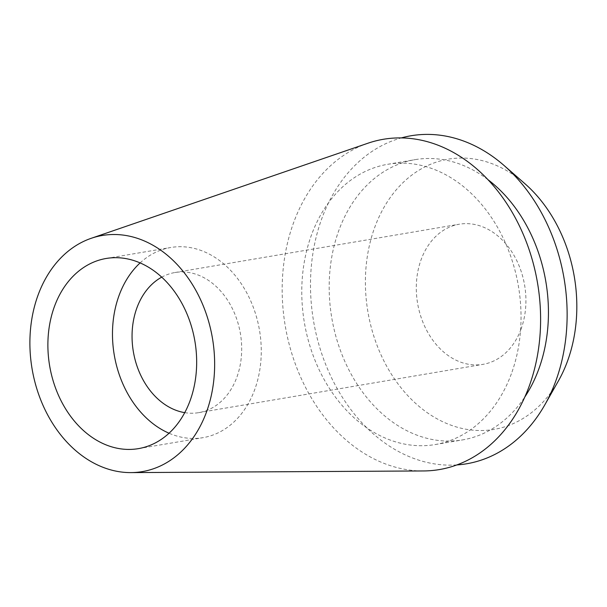 <?xml version="1.0" encoding="UTF-8"?>
<svg xmlns="http://www.w3.org/2000/svg" width="607" height="607" viewBox="0 0 607 607"><rect width="100%" height="100%" fill="white"/><g stroke="black" fill="none" stroke-linecap="round" stroke-linejoin="round"><path stroke-width="0.46" stroke-dasharray="3.04 2.28" d="M367.872 143.244A167.502 127.94 -99.6 0 0 293.598 222.67A167.502 127.94 -99.6 0 0 423.557 470.949M140.103 262.914A96.437 73.659 80.4 0 1 170.719 247.504A96.437 73.659 80.4 0 1 244.575 288.978A96.437 73.659 80.4 0 1 254.697 389.656A96.437 73.659 80.4 0 1 203.026 437.662A96.437 73.659 80.4 0 1 169.042 433.223M184.74 412.646A71.065 54.273 -99.6 0 0 198.777 412.639A71.065 54.273 -99.6 0 0 236.851 377.266A71.065 54.273 -99.6 0 0 229.393 303.083A71.065 54.273 -99.6 0 0 174.968 272.528A71.065 54.273 -99.6 0 0 161.72 277.156M521.087 328.971A71.065 54.273 80.4 0 1 483.013 364.344A71.065 54.273 80.4 0 1 428.595 333.782A71.065 54.273 80.4 0 1 421.129 259.599A71.065 54.273 80.4 0 1 459.203 224.226A71.065 54.273 80.4 0 1 513.628 254.788A71.065 54.273 80.4 0 1 521.087 328.971M524.85 183.648A137.045 104.677 -99.6 0 0 374.724 227.39A137.045 104.677 -99.6 0 0 419.354 406.622A137.045 104.677 -99.6 0 0 558.379 380.968M456.859 464.932A166.356 127.06 80.4 0 1 336.21 386.841A166.356 127.06 80.4 0 1 321.816 218.573A166.356 127.06 80.4 0 1 401.295 137.926M487.929 179.649A142.121 108.554 -99.6 0 0 414.998 159.656A142.121 108.554 -99.6 0 0 338.858 230.402A142.121 108.554 -99.6 0 0 353.775 378.776A142.121 108.554 -99.6 0 0 462.617 439.893A142.121 108.554 -99.6 0 0 524.85 396.94M511.36 373.806A142.121 108.554 80.4 0 1 435.211 444.544A142.121 108.554 80.4 0 1 326.369 383.427A142.121 108.554 80.4 0 1 311.444 235.061A142.121 108.554 80.4 0 1 387.592 164.315A142.121 108.554 80.4 0 1 496.435 225.432A142.121 108.554 80.4 0 1 511.36 373.806M138.426 448.634L203.026 437.662M106.119 258.483L170.719 247.504M198.777 412.639L483.013 364.344M174.968 272.528L459.203 224.226M435.211 444.544L462.617 439.893M387.592 164.315L414.998 159.656"/><path stroke-width="0.91" d="M206.494 412.009A119.746 91.46 80.4 0 1 130.96 472.603A119.746 91.46 80.4 0 1 38.059 295.108A119.746 91.46 80.4 0 1 91.156 238.323A119.746 91.46 80.4 0 1 190.15 280.98A119.746 91.46 80.4 0 1 206.494 412.009M130.96 472.603L423.557 470.949A167.502 127.94 -99.6 0 0 529.205 386.189A167.502 127.94 -99.6 0 0 506.337 202.905A167.502 127.94 -99.6 0 0 367.872 143.244L91.156 238.323M54.448 306.482A96.437 73.659 -99.6 0 0 64.577 407.16A96.437 73.659 -99.6 0 0 138.426 448.634A96.437 73.659 -99.6 0 0 190.105 400.635A96.437 73.659 -99.6 0 0 179.976 299.957A96.437 73.659 -99.6 0 0 106.119 258.483A96.437 73.659 -99.6 0 0 54.448 306.482M169.042 433.223A96.437 73.659 80.4 0 1 119.048 295.51A96.437 73.659 80.4 0 1 140.103 262.914M161.72 277.156A71.065 54.273 -99.6 0 0 136.894 307.893A71.065 54.273 -99.6 0 0 184.74 412.646M544.737 404.99L558.379 380.968A137.045 104.677 -99.6 0 0 567.492 361.18A137.045 104.677 -99.6 0 0 524.85 183.648L504.038 165.476A166.356 127.06 80.4 0 1 555.807 380.976A166.356 127.06 80.4 0 1 544.737 404.99A166.356 127.06 80.4 0 1 456.859 464.932M401.295 137.926A166.356 127.06 80.4 0 1 504.038 165.476M524.85 396.94A142.121 108.554 -99.6 0 0 538.766 369.147A142.121 108.554 -99.6 0 0 487.929 179.649"/></g></svg>
